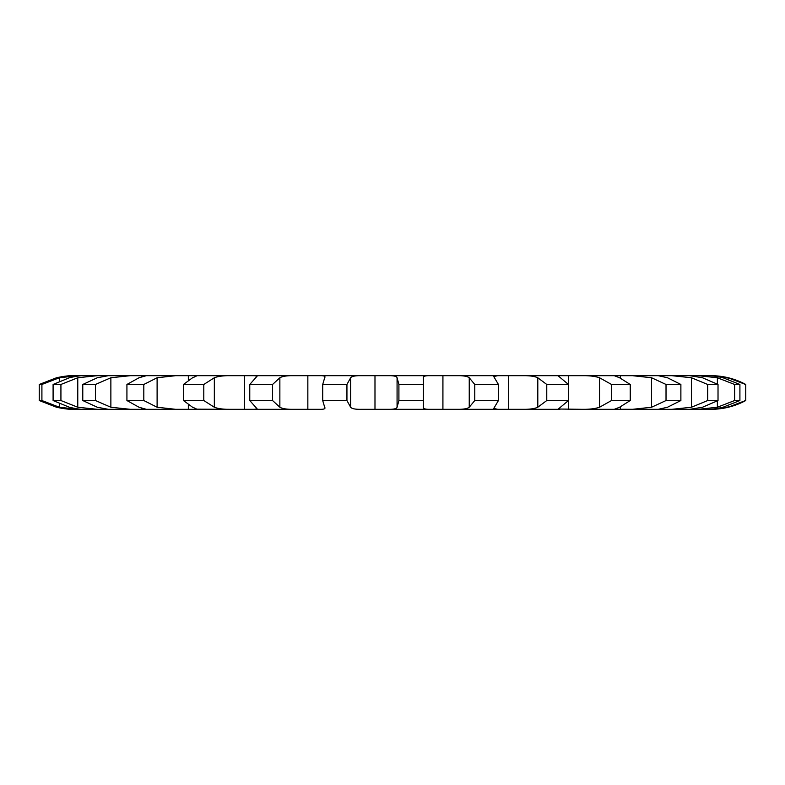 <?xml version="1.0" encoding="UTF-8"?>
<svg xmlns="http://www.w3.org/2000/svg" width="785" height="785" viewBox="0 0 785 785"><rect width="100%" height="100%" fill="white"/><g stroke="black" fill="none" stroke-linecap="round" stroke-linejoin="round"><path stroke-width="1.18" d="M745.534 400.536L728.058 407.238L711.033 409.309A73.084 73.084 0 0 0 745.75 400.536L745.75 384.464A73.084 73.084 0 0 0 711.033 375.691L710.327 375.691L711.033 375.691M707.462 409.309L698.307 409.309L707.462 409.309C711.073 409.446 716.254 408.759 723.024 407.238L739.912 400.536L739.912 384.464L723.024 377.762C716.254 376.241 711.073 375.554 707.462 375.691L690.182 375.691M739.912 400.536L734.632 400.536L717.372 407.238L698.307 409.309L690.182 409.309M689.848 409.309L671.97 409.309L689.848 409.309L702.526 407.238L718.02 400.536L718.02 384.464L702.526 377.762L689.848 375.691L73.28 375.691L77.882 375.691L59.375 377.762L41.909 384.464L39.25 384.464L56.53 377.762C63.438 376.241 69.011 375.554 73.28 375.691L73.28 375.691M718.02 400.536L707.707 400.536L691.477 407.238L671.97 409.309L658.311 409.309L667.495 407.238L680.88 400.536L680.88 384.464L667.495 377.762L658.301 375.691L632.533 375.691L651.579 377.762L666.023 384.464L680.88 384.464M680.88 400.536L666.023 400.536L651.579 407.238L632.533 409.309L658.301 409.309L614.027 409.27M614.312 409.309L581.862 409.309L614.312 409.309L619.591 407.238L630.237 400.536L630.237 384.464L619.591 377.762L614.312 375.691L581.862 375.691C589.093 375.554 594.981 376.241 599.544 377.762L611.525 384.464L630.237 384.464M630.237 400.536L611.525 400.536L599.544 407.238C594.981 408.759 589.093 409.446 581.862 409.309L558.321 409.024L568.458 400.536L568.458 384.464L558.321 375.976L559.931 375.691L522.31 375.691C529.316 375.554 534.477 376.241 537.803 377.762L546.762 384.464L568.458 384.464M568.458 400.536L546.762 400.536L537.803 407.238C534.477 408.759 529.316 409.446 522.31 409.309L559.931 409.309L497.69 409.309L493.745 408.465L498.426 400.536L498.426 384.464L493.745 376.535L497.69 375.691L456.664 375.691C463.121 375.554 467.31 376.241 469.244 377.762L474.768 384.464L498.426 384.464M498.426 400.536L474.768 400.536L469.244 407.238C467.31 408.759 463.121 409.446 456.664 409.309L497.69 409.309L430.514 409.309L442.917 409.309L442.926 375.691L387.996 375.691C393.599 375.554 396.631 376.241 397.073 377.762L398.908 384.464L423.419 384.464L423.311 377.467M430.514 409.309L387.996 409.309L430.514 409.309C425.431 409.446 423.046 408.759 423.35 407.238L423.419 384.464M423.419 400.536L398.908 400.536L397.073 407.238C396.631 408.759 393.599 409.446 387.996 409.309L361.532 409.309C355.468 409.446 351.837 408.759 350.64 407.238L346.941 400.536L346.941 384.464L350.64 377.762C351.837 376.241 355.468 375.554 361.532 375.691L319.515 375.691C324.009 375.554 325.726 376.241 324.676 377.762L324.98 376.947M324.98 408.053L324.676 407.238C325.726 408.759 324.009 409.446 319.515 409.309L293.983 409.309C287.212 409.446 282.502 408.759 279.862 407.238L272.572 400.536L272.572 384.464L279.862 377.762C282.502 376.241 287.212 375.554 293.983 375.691L254.428 375.691L257.078 376.211L249.767 384.464L272.572 384.464M272.572 400.536L249.767 400.536L257.078 408.789L254.428 409.309L293.983 409.309L231.016 409.309C223.853 409.446 218.289 408.759 214.334 407.238L203.796 400.536L203.796 384.464L214.334 377.762C218.289 376.241 223.853 375.554 231.016 375.691L195.769 375.691C197.467 375.554 196.397 376.241 192.551 377.762L183.474 384.464L203.796 384.464M196.584 409.181L231.016 409.309L175.575 409.309L157.108 407.238L143.812 400.536L143.812 384.464L157.108 377.762L175.575 375.691L146.295 375.691L139.014 377.762L126.925 384.464L143.812 384.464M143.812 400.536L126.925 400.536L139.014 407.238L146.295 409.309L175.575 409.309L130.261 409.309L110.871 407.238L95.436 400.536L95.436 384.464L110.871 377.762L130.261 375.691L108.301 375.691L97.301 377.762L82.778 384.464L95.436 384.464M95.436 400.536L82.778 400.536L97.301 407.238L108.301 409.309L130.261 409.309L97.173 409.309L77.774 407.238L60.926 400.536L60.926 384.464L77.774 377.762L97.173 375.691L83.583 375.691C80.669 375.554 75.939 376.241 69.374 377.762L53.095 384.464L60.926 384.464M60.926 400.536L53.095 400.536L69.374 407.238C75.939 408.759 80.669 409.446 83.583 409.309L97.173 409.309L77.882 409.309L59.375 407.238L41.909 400.536L41.909 384.464M73.28 409.309L77.882 409.309L73.28 409.309C69.011 409.446 63.438 408.759 56.53 407.238L39.25 400.536L41.909 400.536M141.545 375.691L141.545 376.947L141.545 375.691M188.331 375.691L188.341 380.117L188.331 375.691M244.645 375.691L244.645 409.309L244.645 375.691M307.848 375.691L307.848 409.309L307.848 375.691M374.985 375.691L374.985 409.309M508.484 375.691L508.484 409.309L508.474 375.691M568.585 375.691L568.585 409.309L568.585 375.691M620.444 375.691L620.444 378.095L620.435 375.691M661.618 375.691L661.618 376.211L661.608 375.691M707.707 400.536L707.707 384.464L691.477 377.762L671.97 375.691L689.848 375.691M734.632 400.536L734.632 384.464L717.372 377.762L698.307 375.691L707.462 375.691M745.534 384.464L728.058 377.762L710.327 375.691M661.618 409.309L661.618 408.789L661.608 409.309M620.444 409.309L620.444 406.905L620.435 409.309M442.917 409.309L442.917 375.691M423.35 377.762C423.046 376.241 425.431 375.554 430.514 375.691M324.676 407.238L322.713 400.536L346.941 400.536M195.769 409.309C197.467 409.446 196.397 408.759 192.551 407.238L183.474 400.536L203.796 400.536M188.341 409.309L188.341 404.883L188.331 409.309M196.584 375.819L195.769 375.691M141.545 409.309L141.545 408.053L141.545 409.309M734.632 384.464L739.912 384.464M707.707 384.464L718.02 384.464M322.713 400.536L322.713 384.464L346.941 384.464M322.713 384.464L324.676 377.762M39.25 400.536L39.25 384.464L56.53 377.762M666.023 400.536L666.023 384.464M611.525 400.536L611.525 384.464M546.762 400.536L546.762 384.464M474.768 400.536L474.768 384.464M398.908 400.536L398.908 384.464M249.767 400.536L249.767 384.464M183.474 400.536L183.474 384.464M126.925 400.536L126.925 384.464M82.778 400.536L82.778 384.464M53.095 400.536L53.095 384.464M728.058 407.238L728.058 405.776M728.058 379.224L728.058 377.762M717.372 407.238L717.372 400.939M717.372 384.061L717.372 377.762M691.477 407.238L691.477 377.762M651.579 407.238L651.579 377.762M599.544 407.238L599.544 377.762M537.803 407.238L537.803 377.762M469.244 407.238L469.244 377.762M397.073 407.238L397.073 377.762M350.64 407.238L350.64 377.762M279.862 407.238L279.862 377.762M214.334 407.238L214.334 377.762M157.108 407.238L157.108 377.762M110.871 407.238L110.871 377.762M77.774 407.238L77.774 377.762M59.375 407.238L59.375 403.765M59.375 381.235L59.375 377.762M710.327 409.309L711.033 409.309M745.75 384.464L745.75 400.536M423.606 380.735L423.606 404.265"/></g></svg>
